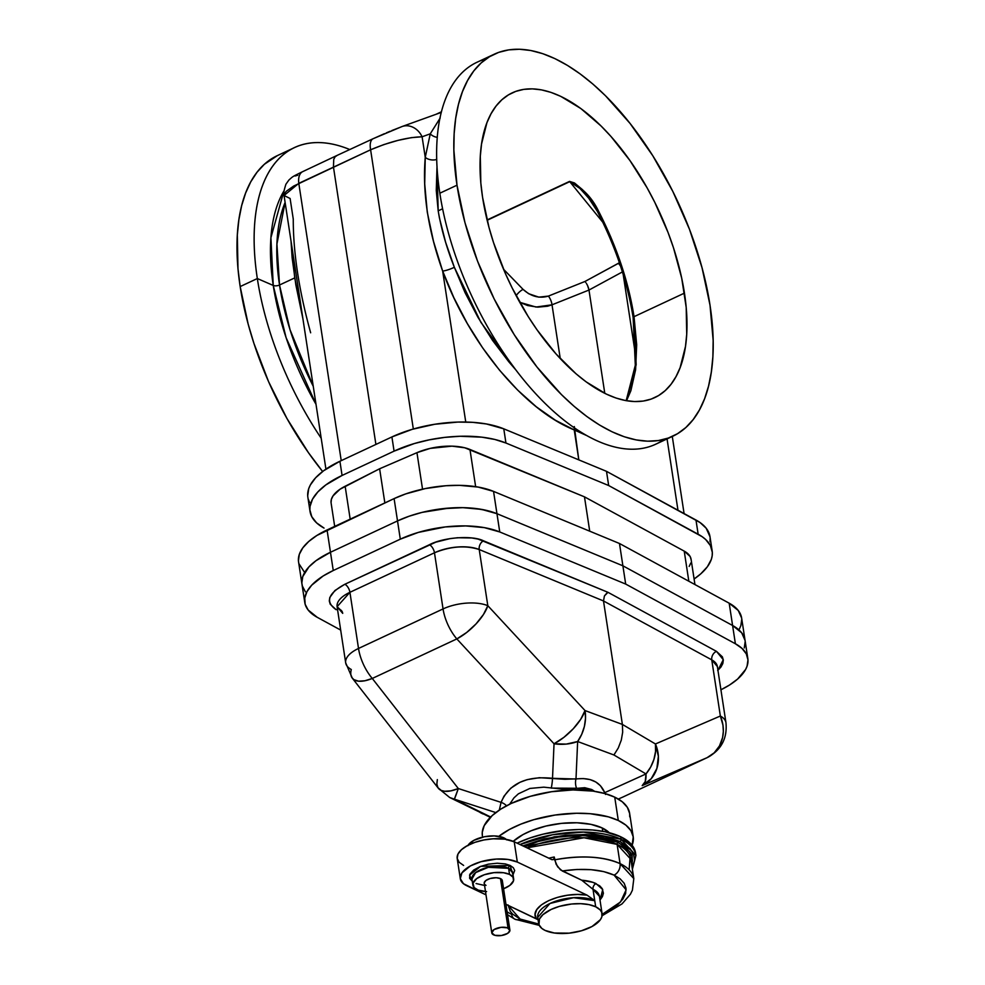 <?xml version="1.0" encoding="UTF-8"?>
<svg xmlns="http://www.w3.org/2000/svg" width="985" height="985" viewBox="0 0 985 985"><rect width="100%" height="100%" fill="white"/><g stroke="black" fill="none" stroke-linecap="round" stroke-linejoin="round"><path stroke-width="1.48" d="M626.534 400.735L636.15 364.77L634.044 316.677A2.29 1.022 171.3 0 0 633.146 317.662A2.29 1.022 -8.7 0 1 634.044 316.677L620.932 263.685L610.712 236.88L598.424 210.913L592.847 201.851L582.615 189.773L574.464 182.951L569.539 181.4L487.07 219.963L569.539 181.4A2.29 1.133 64.9 0 0 569.749 181.659L487.156 220.271L569.749 181.659A2.29 1.133 -115.1 0 1 569.539 181.4C582.295 187.569 591.923 197.406 598.424 210.913L597.267 211.196L598.424 210.913C616.536 246.028 628.405 281.279 634.044 316.677L684.452 293.111L634.044 316.677L636.679 344.738L635.608 369.744L630.868 390.75L626.534 400.735M494.211 54.224A210.839 103.819 -115.1 0 1 621.178 112.635A210.839 103.819 -115.1 0 1 710.025 305.239L713.165 340.49L712.869 356.816L711.318 372.071L708.547 386.108L704.571 398.79L699.424 409.982L693.157 419.598L685.843 427.527L677.532 433.695L668.335 438.054L658.3 440.566L647.564 441.181L636.199 439.926L624.33 436.774L612.067 431.799L599.52 425.015L586.826 416.495L574.107 406.337L561.475 394.616L536.96 366.999L514.244 334.703L494.175 298.96L477.553 261.16L464.994 222.745L457.003 185.192L439.827 193.22L457.003 185.192A210.839 103.819 -115.1 0 1 494.211 54.224L477.048 62.24A210.839 103.819 64.9 0 0 439.827 193.22A210.839 103.819 -115.1 0 1 485.999 59.026M279.518 285.01A4.58 2.044 -8.7 0 1 273.251 285.441L270.912 237.705L283.926 190.979A185.475 91.334 -115.1 0 0 273.251 285.441L257.331 278.546A210.839 103.819 64.9 0 0 321.196 438.239A210.839 103.819 -115.1 0 1 257.331 278.546L240.168 286.573A210.839 103.819 64.9 0 0 322.624 471.507L308.49 452.743L286.992 418.563L268.56 381.614L253.908 343.322L248.171 324.127L240.168 286.573L257.331 278.546A210.839 103.819 -115.1 0 1 294.54 147.578A210.839 103.819 -115.1 0 1 349.761 149.535A210.839 103.819 64.9 0 0 257.331 278.546L273.251 285.441A4.58 2.044 171.3 0 0 279.518 285.01A181.055 89.155 64.9 0 0 313.242 386.255L290.033 329.741L279.518 285.01L294.737 277.905L279.518 285.01L276.92 244.046L285.108 202.43A181.055 89.155 64.9 0 0 279.518 285.01M316 404.281A185.475 91.334 -115.1 0 1 273.251 285.441L286.106 337.683L316 404.281M482.576 197.332A168.213 82.838 -115.1 0 1 512.262 92.836A168.213 82.838 -115.1 0 1 613.569 139.439A168.213 82.838 -115.1 0 1 684.452 293.111A168.213 82.838 -115.1 0 1 654.766 397.595A168.213 82.838 -115.1 0 1 553.459 350.992A168.213 82.838 -115.1 0 1 482.576 197.332L488.954 227.289L493.534 242.605L505.231 273.153L512.237 288.1L528.243 316.616L537.084 329.901L556.02 353.923L576.003 373.758L586.161 381.872L606.292 394.074L616.068 398.051L625.549 400.55L634.611 401.56L643.18 401.067L651.183 399.073L658.534 395.588L665.158 390.663L670.994 384.335L675.981 376.664L680.093 367.737L685.486 346.425L686.717 334.26L686.2 307.468L681.731 278.287L673.494 247.838L668.052 232.497L654.779 202.331L647.083 187.803L629.932 160.53L611.008 136.509L601.096 126.018L580.867 108.559L560.736 96.358L550.947 92.381L541.479 89.881L532.417 88.872L523.835 89.364L515.844 91.359L508.494 94.843L501.87 99.768L496.034 106.097L491.035 113.767L486.935 122.694L481.542 144.007L480.311 156.184L480.828 182.964L482.576 197.332M295.857 284.924L292.139 257.873L291.018 240.993L294.737 277.905L302.924 318.857L295.857 284.924M508.728 361.704L515.869 369.954L480.852 322.255L454.344 267.28L465.055 292.668L477.91 317.244L492.574 340.441L508.728 361.704M436.724 159.447A9.173 6.082 6.8 0 1 425.249 157.354L430.248 133.837L422.097 136.78L425.249 157.354C422.306 192.457 428.106 230.367 442.659 271.072C468.958 343.272 524.192 409.957 574.23 429.928L586.666 435.555L574.23 429.928L574.304 426.567L578.811 459.884L574.23 429.928L555.331 420.201L536.283 406.78L517.531 389.974L499.506 370.175L482.625 347.84L467.296 323.499L453.863 297.704L442.659 271.072A9.173 1.613 159.5 0 0 454.344 267.28C446.71 248.121 441.329 229.308 438.19 210.827L437.008 166.33L436.269 190.474L438.19 210.827L442.61 208.758L438.19 210.827L439.396 217.808L445.639 242.322L454.344 267.28A9.173 1.613 -20.5 0 1 442.659 271.072L465.757 422.036L442.659 271.072L433.498 241.337L427.268 212.157L424.707 183.887L425.249 157.354L422.097 136.78L411.385 137.641L398.026 140.375L383.805 144.598L370.606 149.782L413.331 429.017L370.606 149.782L293.628 186.079L286.401 191.189L284.567 193.417L284.259 196.126M341.229 460.648L298.8 183.345L341.229 460.648M375.901 444.432L333.447 167.007L333.743 159.385L335.072 156.849L337.104 155.433L335.072 156.849L333.743 159.385L333.447 167.007L375.901 444.432M331.071 502.682L331.379 499.333L333.029 495.898L340.022 489.237L379.619 468.774L384.852 502.941L379.619 468.774L345.144 486.245L350.18 519.144L345.144 486.245A40.336 17.976 171.3 0 0 331.108 503.039L334.691 526.396M310.657 332.795C299.021 290.723 293.222 252.813 293.259 219.076L290.107 198.49L284.049 195.498L298.8 183.345A18.333 9.961 -115.3 0 1 302.703 171.636A18.333 9.961 -115.3 0 1 303.183 171.439A18.333 9.961 64.7 0 0 302.715 171.624A18.333 9.961 64.7 0 0 298.8 183.345L370.606 149.782C389.986 141.594 407.15 137.26 422.097 136.78L430.248 133.837L440.196 118.052M304.771 602.488L301.976 584.24A73.333 32.677 171.3 0 1 330.467 552.265L333.262 570.524L323.142 575.991L311.703 585.176L306.963 591.628L304.759 598.067L305.153 604.273L308.145 610.01L317.219 617.299A73.333 32.677 -8.7 0 1 304.771 602.488A73.333 32.677 -8.7 0 1 333.262 570.524L400.304 539.164L397.521 520.917A73.333 32.677 171.3 0 1 496.957 513.702L622.889 565.809L625.684 584.068L499.752 531.962L484.325 527.628L465.683 525.916L445.318 526.938L418.317 532.417L400.304 539.164A73.333 32.677 -8.7 0 1 499.752 531.962L496.957 513.702L622.889 565.809L732.594 625.5L735.389 643.759A73.333 32.677 -8.7 0 1 747.837 658.571A73.333 32.677 -8.7 0 1 720.921 689.783L729.466 685.067L737.642 679.034L745.633 669.431L747.061 666.192L747.972 659.851L746.273 653.855L742.025 648.425L735.389 643.759L625.684 584.068L499.752 531.962L493.547 491.392L619.479 543.498L622.889 565.809L619.479 543.498L729.183 603.189L732.594 625.5L622.889 565.809L732.594 625.5L741.668 632.801L745.042 640.349L741.668 632.801L732.594 625.5L729.183 603.189A73.333 32.677 171.3 0 1 741.631 618.014L738.258 610.491L729.183 603.189L619.479 543.498L493.547 491.392A73.333 32.677 171.3 0 0 394.098 498.607L400.304 539.164L333.262 570.524L330.467 552.265L316 560.699L308.908 566.929L302.752 576.607L301.841 582.96L302.752 576.607L308.908 566.929L316 560.699L330.467 552.265L327.057 529.955A73.333 32.677 171.3 0 0 298.566 561.93L301.976 584.24A73.333 32.677 -8.7 0 1 330.467 552.265L397.521 520.917L330.467 552.265L397.521 520.917L394.098 498.607L327.057 529.955L330.467 552.265L397.521 520.917A73.333 32.677 -8.7 0 1 496.957 513.702L487.107 510.538L475.607 508.506L462.888 507.657L449.406 508.038L422.072 512.385L409.218 516.189L397.521 520.917L409.218 516.189L422.072 512.385L442.524 508.691L462.888 507.657L481.53 509.38L496.957 513.702L622.889 565.809L496.957 513.702L493.547 491.392L478.119 487.07L459.478 485.346L445.983 485.728L425.385 488.56L405.795 493.879L394.098 498.607L316.936 535.434L308.761 541.467L302.826 547.832L299.329 554.309L298.43 560.65M302.358 586.013L305.35 591.751L302.358 586.013L301.841 582.96M744.266 647.945L745.177 641.592L744.266 647.945M400.883 127.028L391.882 130.537M390.085 131.288L386.329 132.864M384.421 133.689L373.475 138.565A18.333 8.065 65.1 0 0 373.106 138.713A18.333 8.065 65.1 0 0 370.606 149.782A18.333 8.065 -114.9 0 1 373.118 138.713A18.333 8.065 -114.9 0 1 373.475 138.565M301.705 172.141L299.12 173.409M298.024 173.963L296.3 174.887M295.118 175.995L297.765 175.244M298.947 563.715L304.365 572.076M739.427 628.873L740.855 625.635L741.767 619.282M277.487 155.544L264.349 164.298L257.036 172.227L250.769 181.831L245.622 193.035L241.645 205.705L238.875 219.741L237.323 234.996L237.976 268.573L240.168 286.573A210.839 103.819 64.9 0 1 277.376 155.605L294.54 147.578M709.988 536.739L706.196 528.243L700.039 522.53L606.501 471.335L503.778 428.832L505.945 443.028L608.668 485.531L698.156 534.227A82.506 36.765 -8.7 0 1 712.155 550.886A82.506 36.765 -8.7 0 1 694.093 578.995L700.692 573.91L707.365 566.757L711.293 559.468L712.167 555.86L712.315 552.326L710.407 545.579L705.629 539.472L702.207 536.726L608.668 485.531L505.945 443.028L494.864 439.47L481.924 437.18L460.106 436.269L444.703 437.389L429.263 439.852L414.34 443.546L394.074 451.142L342.078 475.459L394.074 451.142L391.907 436.946L339.911 461.263L342.078 475.459L325.801 484.94L317.835 491.946L312.504 499.198L310.029 506.45L309.881 509.984L311.789 516.731L316.567 522.838L324.04 528.083A82.506 36.765 -8.7 0 1 310.029 511.424A82.506 36.765 -8.7 0 1 342.078 475.459L339.911 461.263A82.506 36.765 171.3 0 0 307.862 497.228L310.029 511.424M710 541.676L710.136 538.13M712.155 550.886L709.988 536.69A82.506 36.765 171.3 0 0 695.976 520.031L698.156 534.227L695.976 520.031L606.501 471.335L608.668 485.531L606.501 471.335L503.778 428.832L486.43 423.969L472.738 422.343L457.939 422.072L434.779 424.264L412.161 429.349L391.907 436.946L339.911 461.263L323.634 470.744L315.656 477.75L310.337 485.002L308.724 488.646L307.702 495.787M308.293 499.223L309.622 502.535M694.954 584.573L691.076 559.283A40.336 17.976 171.3 0 0 684.23 551.132L688.835 581.248L684.23 551.132L584.474 496.846L589.719 531.198L584.474 496.846L469.956 449.468A40.336 17.976 171.3 0 0 416.95 452.669L379.619 468.774L416.95 452.669L430.285 448.372L451.955 446.156L464.735 447.781L584.474 496.846L684.23 551.132L690.103 556.463L691.125 559.628M690.805 562.989L689.168 566.424M469.956 449.468L475.644 486.664L469.956 449.468M416.95 452.669L422.54 489.163L416.95 452.669M457.003 185.192L453.863 149.942L454.159 133.615L455.698 118.36L458.481 104.324L462.458 91.654L467.604 80.45L473.859 70.846L481.185 62.917L489.483 56.736L498.693 52.377L508.716 49.878L519.464 49.25L530.829 50.518L542.698 53.658L554.961 58.644L567.495 65.429L580.19 73.937L592.921 84.094L605.553 95.816L630.055 123.433L652.784 155.728L672.841 191.472L689.475 229.271L702.022 267.686L710.025 305.239A210.839 103.819 -115.1 0 1 672.817 436.22A210.839 103.819 -115.1 0 1 545.85 377.797A210.839 103.819 -115.1 0 1 457.003 185.192M663.865 439.433A210.839 103.819 -115.1 0 1 534.387 392.276A210.839 103.819 -115.1 0 1 439.827 193.22A210.839 103.819 64.9 0 0 528.674 385.825A210.839 103.819 64.9 0 0 655.653 444.247L672.817 436.22M441.305 112.401L402.028 126.548A18.333 15.501 70.2 0 1 422.097 136.78A18.333 15.501 -109.8 0 0 402.139 126.511M439.926 118.422L430.248 133.837A9.173 6.846 -162.2 0 0 437.291 137.334A9.173 6.846 17.8 0 1 430.248 133.837L425.249 157.354A9.173 6.082 -173.2 0 0 435.85 159.681M391.907 436.946L394.074 451.142A82.506 36.765 -8.7 0 1 505.945 443.028L503.778 428.832A82.506 36.765 171.3 0 0 391.907 436.946M618.383 263.364A9.173 4.753 -118.5 0 1 620.525 266.098A9.173 4.753 61.5 0 0 618.383 263.364L584.955 281.476L585.681 282.363L584.955 281.476L548.399 296.091C539.448 298.738 531.001 296.51 523.06 289.381A9.173 3.915 -44.1 0 0 516.152 295.697A9.173 3.915 135.9 0 1 523.06 289.381L503.544 269.25L523.06 289.381L528.649 293.715L538.82 297.15L548.399 296.091A9.173 4.26 -111.8 0 1 552.019 304.808L536 307.049L519.748 302.309L527.591 305.522L537.773 307.148L547.635 306.212L552.019 304.808L560.256 358.565L552.019 304.808L588.981 290.046L604.79 393.347L588.981 290.046L552.019 304.808A9.173 4.26 68.2 0 0 548.399 296.091L584.955 281.476L619.59 262.626M588.156 197.505L579.869 188.394L569.749 181.659L602.795 222.241L569.749 181.659L573.332 182.878L580.202 188.726L588.735 198.231L597.267 211.196L594.743 206.542M588.439 287.78L588.981 290.046L622.409 271.922L588.981 290.046L587.553 285.49L588.439 287.78M586.358 283.335L587.553 285.49L586.358 283.335M677.976 510.23L667.054 438.904L677.976 510.23M600.715 217.402L606.945 230.564M628.208 291.659L629.797 298.381M631.213 305.042L632.456 311.629M635.744 365.915L635.128 371.911M635.793 356.853L623.197 274.483L635.793 356.853M732.594 625.5A73.333 32.677 -8.7 0 1 745.042 640.312A73.333 32.677 171.3 0 0 732.594 625.5L735.389 643.759L625.684 584.068L622.889 565.809L732.594 625.5M633.54 318.143A2.29 1.022 -8.7 0 1 633.146 317.662C627.494 282.055 615.526 246.558 597.267 211.196M629.747 816.836L629.661 813.561L627.359 807.355L622.311 801.815L614.726 797.148A74.478 33.194 171.3 0 0 530.053 796.409A74.478 33.194 171.3 0 0 482.379 835.871L482.256 832.387L484.201 825.639L492.241 815.531L500.712 809.165L511.301 803.403L530.275 796.348L551.465 791.731L573.036 789.933L593.155 791.127L604.876 793.541L614.726 797.148L618.297 820.48L614.726 797.148A74.478 33.194 171.3 0 1 629.624 813.339L633.195 836.671A74.478 33.194 -8.7 0 1 632.099 845.265L633.232 836.881L630.929 830.675L625.881 825.134L618.297 820.48A74.478 33.194 -8.7 0 1 633.195 836.671M498.792 836.351A74.478 33.194 -8.7 0 1 618.297 820.48L608.447 816.861L590.286 813.721L576.607 813.253L555.035 815.051L533.845 819.668L520.843 824.137L509.331 829.518L498.792 836.351M438.83 788.813L437.956 787.692L441.28 790.462L444.604 791.275L450.896 790.856L458.32 788.542L372.281 678.456A32.998 14.738 142 0 1 352.31 678.172L438.35 788.271A32.998 14.738 -38 0 0 458.32 788.542A32.998 0.788 107.9 0 1 454.356 799.155L495.812 812.576L454.356 799.155L458.32 788.542L501.069 802.369A9.173 5.959 -160.5 0 1 506.512 805.804A9.173 5.959 19.5 0 0 501.069 802.369L499.309 810.089L501.069 802.369C509.122 783.678 526.273 775.663 552.511 778.31L554.038 743.786L456.831 638.92L372.281 678.456L458.32 788.542L501.069 802.369L504.024 796.151L510.759 788.222L519.945 782.299L527.184 779.64L539.349 777.694L564.861 779.283L583.428 778.581L590.089 779.591L595.814 781.991L600.444 785.734L604.728 792.654L646 773.939L613.926 754.978L577.641 741.52L575.991 779.012A9.173 5.245 -98.4 0 0 576.57 788.259L591.677 789.502L594.718 791.361L591.677 789.502L591.899 790.955L591.677 789.502L584.733 787.704L564.553 789.342L543.794 787.163L529.868 788.443L518.418 793.799L513.948 797.875L509.688 804.179M351.904 677.606L353.898 679.65L358.552 681.177L364.856 680.77L372.281 678.456A32.998 16.252 -115.1 0 1 358.515 648.462A32.998 14.713 171.3 0 0 345.686 662.843L352.31 678.172A32.998 14.738 142 0 1 351.288 669.517A32.998 14.713 -8.7 0 1 345.686 662.843A32.998 14.713 -8.7 0 1 358.515 648.462L443.053 608.927L434.471 552.782L349.921 592.305L358.515 648.462L349.921 592.305A32.998 14.713 171.3 0 0 337.104 606.698L342.706 613.36A6.87 5.307 118.6 0 0 340.354 609.752L337.104 606.698L349.921 592.305A6.87 3.386 64.9 0 0 344.861 584.265L435.776 542.169L450.133 538.598L457.619 537.736L471.877 537.982L478.119 539.09L607.991 592.33L716.464 651.356L722.387 656.847L723.31 660.098L722.818 663.558L720.921 667.079L717.683 670.539M454.356 799.155L490.678 816.996L454.356 799.155A32.998 25.955 116.4 0 1 449.689 797.505L454.356 799.155M438.35 788.271L449.689 797.505L490.333 817.328M437.956 787.692L436.848 784.122L437.34 779.603M443.053 608.927L358.515 648.462A32.998 16.252 64.9 0 0 372.281 678.456L456.831 638.92A32.998 16.252 -115.1 0 1 443.053 608.927A32.998 14.713 -8.7 0 1 487.809 605.689L585.016 710.554L622.385 724.431L603.497 600.961L479.215 549.531L487.809 605.689A32.998 13.261 137.2 0 1 456.831 638.92L554.038 743.786L552.511 778.31A9.173 1.133 -82 0 1 551.292 788.099A9.173 1.133 98 0 0 552.511 778.31L575.991 779.012L577.641 741.52A32.998 21.091 -177.5 0 1 554.038 743.786L566.264 744.094L577.641 741.52L613.926 754.978L618.309 747.923L621.289 740.141L622.68 732.138L622.385 724.431L585.016 710.554A32.998 24.256 110.4 0 1 577.641 741.52L581.704 734.33L584.388 726.438L585.509 718.348L585.016 710.554L580.658 719.37L573.27 728.752L563.937 737.309L554.038 743.786A32.998 13.261 -42.8 0 0 585.016 710.554L487.809 605.689L479.215 549.531A32.998 14.713 171.3 0 0 434.471 552.782L349.921 592.305A6.87 3.386 -115.1 0 0 344.861 584.265L429.411 544.73A6.87 3.386 -115.1 0 1 434.471 552.782L443.053 608.927A32.998 16.252 64.9 0 0 456.831 638.92L466.73 632.432L476.063 623.874L483.45 614.492L487.809 605.689A32.998 14.713 171.3 0 0 443.053 608.927M317.219 617.299L340.675 630.068L317.219 617.299M336.144 609.703L330.221 604.211L329.298 600.961L329.79 597.501L334.912 590.52L344.861 584.265C327.98 593.426 325.075 601.897 336.144 609.703A6.87 5.307 118.6 0 1 337.498 609.309M551.292 788.099L576.57 788.259A9.173 5.245 81.6 0 1 575.991 779.012C590.421 777.214 600 781.758 604.728 792.654L605.553 794.439M483.487 540.814L607.991 592.33L604.433 595.913L603.497 600.961L479.215 549.531A6.87 4.962 112.5 0 1 483.487 540.814A6.87 4.962 -67.5 0 0 479.215 549.531C465.573 545.173 450.65 546.256 434.471 552.782A6.87 3.386 64.9 0 0 429.411 544.73C443.521 537.244 472.443 535.15 483.487 540.814M622.976 797A32.998 16.252 64.9 0 1 622.766 797.099L707.316 757.576C721.229 750.053 727.447 738.43 725.957 722.682A32.998 14.713 171.3 0 0 720.355 716.021A32.998 14.713 -8.7 0 1 725.957 722.682L717.363 666.537A32.998 14.713 171.3 0 0 711.761 659.864L720.355 716.021L722.965 725.157L723.335 731.412L722.596 737.531L719.456 745.965L714.15 752.86L707.107 757.662A32.998 29.427 -113.3 0 0 720.355 716.021L655.444 743.971A32.998 29.427 66.7 0 1 642.183 785.611L651.22 778.716L656.896 768.423L658.374 756.246L655.444 743.971L655.542 751.567L653.917 759.435L650.666 767.056L646 773.939A32.998 24.994 -59.4 0 0 655.444 743.971L622.385 724.431L655.444 743.971L720.355 716.021L711.761 659.864L603.497 600.961L622.385 724.431L622.68 732.138L621.289 740.141L618.309 747.923L613.926 754.978L646 773.939L645.249 781.561L642.183 785.611L707.107 757.662A32.998 16.252 64.9 0 0 707.316 757.576A32.998 16.252 -115.1 0 1 707.107 757.662L622.557 797.197A32.998 16.252 64.9 0 0 622.766 797.099A32.998 16.252 -115.1 0 1 622.557 797.197L621.978 797.456A32.998 27.949 -113.6 0 0 622.557 797.197L707.107 757.662L642.183 785.611A32.998 12.276 -114.4 0 0 646 773.939L604.728 792.654M482.909 813.918L480.114 812.539M606.957 592.945L607.991 592.33L716.464 651.356A6.87 5.307 -61.4 0 0 711.761 659.864L603.497 600.961L604.433 595.913L606.957 592.945M717.363 666.537L711.761 659.864A6.87 5.307 118.6 0 1 716.464 651.356L723.273 659.704L717.942 670.305M485.445 891.524A20.623 9.197 -8.7 0 1 476.999 889.603A20.623 9.197 -8.7 0 1 472.874 885.121A20.623 9.197 -8.7 0 1 486.073 874.188A20.623 9.197 -8.7 0 1 509.528 874.397L508.592 868.314A20.623 9.197 171.3 0 1 512.717 872.796L508.592 868.314A2.29 1.711 115.4 0 1 510.095 865.433L513.087 875.172M476.063 883.52L484.509 885.441M506.832 839.922L503.938 837.89L504.123 839.072L503.938 837.89A20.623 9.197 171.3 0 0 483.992 836.819A20.623 9.197 171.3 0 0 468.084 845.253M502.325 880.639L500.491 878.62L508.063 928.104A9.173 4.088 -8.7 0 1 509.898 930.099A9.173 4.088 -8.7 0 1 504.024 934.95A9.173 4.088 -8.7 0 1 493.608 934.863A9.173 4.088 -8.7 0 1 491.774 932.869A9.173 4.088 -8.7 0 1 497.634 928.018A9.173 4.088 -8.7 0 1 508.063 928.104L500.491 878.62A9.173 4.088 171.3 0 0 490.062 878.534A9.173 4.088 171.3 0 0 484.201 883.385L484.485 884.124M472.689 881.649L469.599 878.263L469.931 874.2L473.613 870.1L480.101 866.566L488.412 864.153L497.265 863.217L505.317 863.907L510.095 865.433A2.29 1.711 -64.6 0 0 508.592 868.314A20.623 9.197 171.3 0 0 485.149 868.105A20.623 9.197 171.3 0 0 471.938 879.039L472.874 885.121M522.838 845.869L554.358 836.782L584.08 834.418L619.934 841.436A1.724 1.293 -64.6 0 0 621.055 839.282L583.6 832.079L552.548 834.763L520.006 844.527A74.343 33.133 -8.7 0 1 621.055 839.282L620.673 836.745A74.343 33.133 171.3 0 0 517.1 843.148L529.733 838.05L543.264 834.11L564.75 830.404L579.057 829.542L592.711 830.01L605.196 831.783L620.673 836.745L621.055 839.282A74.343 33.133 -8.7 0 1 635.928 855.448L621.055 839.282A1.724 1.293 115.4 0 1 619.934 841.436L630.117 848.59L633.712 854.352L634.574 860.631L632.21 868.117L632.161 851.262L619.934 841.436L604.815 836.597L586.075 834.467L565.316 835.243L544.323 838.863L522.838 845.869M602.094 913.735A32.086 14.295 -8.7 0 1 581.556 930.739A32.086 14.295 -8.7 0 1 545.087 930.419A32.086 14.295 -8.7 0 1 538.66 923.438A32.086 14.295 -8.7 0 1 559.197 906.446A32.086 14.295 -8.7 0 1 595.679 906.766A32.086 14.295 -8.7 0 1 602.094 913.735L599.422 896.288L593.007 889.32A4.58 3.423 115.4 0 1 595.999 883.57L602.734 889.553L600 900.056L602.438 896.584L603.399 893.26L602.217 888.593L599.742 885.872L592.995 882.363L581.741 880.208L562.263 870.974C583.637 867.92 600.912 869.299 614.074 875.123A9.173 6.858 -64.6 0 0 620.058 863.636C603.042 856.347 581.236 855.078 554.654 859.843L557.596 866.775L562.263 870.974L577.001 869.459L591.123 869.681L603.743 871.602L614.074 875.123L626.128 889.849L620.488 902.001L602.155 914.375L611.328 909.438L618.1 904.353L622.914 898.997L625.598 893.555L626.017 888.248L624.182 883.286L620.144 878.854L614.074 875.123A9.173 6.858 115.4 0 0 620.058 863.636L617.115 844.391A1.724 1.293 115.4 0 1 618.235 842.237L630.462 852.333L629.144 869.817M602.081 915.755L622.077 903.861L630.4 894.269L632.407 890.206L633.811 878.583L630.868 859.339L617.115 844.391A68.753 30.646 171.3 0 0 526.987 847.839L583.982 837.755L617.115 844.391L620.058 863.636A68.753 30.646 -8.7 0 1 633.811 878.583L620.058 863.636A68.753 30.646 -8.7 0 0 554.654 859.843L554.223 856.999L556.131 864.313L560.49 869.853L581.741 880.208A36.667 16.339 -8.7 0 1 595.999 883.57A4.58 3.423 -64.6 0 0 593.007 889.32L594.743 900.672A32.086 14.295 171.3 0 0 558.273 900.364A32.086 14.295 171.3 0 0 537.736 917.355L549.962 903.479L573.578 897.692L594.743 900.672L595.679 906.766L593.007 889.32L581.741 880.208L593.007 889.32A32.086 14.295 171.3 0 1 599.422 896.288M514.921 919.214A9.173 6.858 -64.6 0 0 520.117 919.054L527.985 921.948L538.795 924.065L520.117 919.054A9.173 6.858 115.4 0 1 514.921 919.214A9.173 6.858 115.4 0 1 511.646 914.326A68.753 30.646 -8.7 0 1 507.09 911.802M548.78 858.181A68.753 30.646 -8.7 0 1 554.223 856.999L553.705 859.486L551.76 859.597L514.219 841.781L517.322 862.06L587.035 895.131L594.743 900.672L587.035 895.131L517.322 862.06L508.026 859.462L496.292 859.068L480.939 861.715L470.387 865.95L461.953 872.858L460.29 878.645L463.455 883.705L485.95 894.836L466.718 885.712A32.086 14.295 -8.7 0 1 460.303 878.743A32.086 14.295 -8.7 0 1 480.84 861.74A32.086 14.295 -8.7 0 1 517.322 862.06L514.219 841.781L504.923 839.183L493.19 838.789L483.869 839.971L474.967 842.335L467.284 845.672L461.448 849.698L457.988 854.044L457.188 858.366L459.121 862.269L463.615 865.433M602.758 831.315L602.254 827.979A54.138 24.12 171.3 0 0 513.222 841.338L523.06 834.554L531.432 830.638L545.887 826.058L561.536 823.361L577.013 822.783L590.975 824.359L602.254 827.979L602.758 831.315M609.838 833.31L602.254 827.979A54.138 24.12 171.3 0 1 609.284 832.731M635.571 853.133L633.281 846.94L631.089 844.071L620.673 836.745A74.343 33.133 171.3 0 1 635.547 852.912L635.928 855.448L632.382 869.262M631.68 864.633L632.456 860.853L631.607 854.758L625.426 846.644L613.827 840.39L597.821 836.536L578.798 835.403L558.384 837.09L538.339 841.473L524.131 846.484L583.502 835.415L618.235 842.237A1.724 1.293 -64.6 0 0 617.115 844.391A68.753 30.646 171.3 0 1 630.868 859.339M508.1 905.35L520.117 919.054L512.717 914.166L510.267 911.297L508.075 904.944M595.679 906.766L600.173 909.918L601.761 912.467L601.884 916.678L600.444 919.608L592.022 926.516L581.458 930.763L569.219 933.152L554.383 933.017L545.087 930.419L541.812 928.412L538.992 924.718L539.448 919.03L542.907 914.671L551.132 909.45L559.295 906.409L571.546 904.021L580.719 903.676L588.993 904.624L595.679 906.766M538.352 919.879L505.958 904.328L536.431 918.796L535.089 914.363L536.788 909.586L541.405 904.883L548.51 900.684L557.473 897.372L567.483 895.23L577.641 894.466L587.035 895.131C560.834 890.908 527.615 906.409 536.431 918.796L538.352 919.879M554.223 856.999L553.705 859.486L552.043 859.708L514.219 841.781A32.086 14.295 171.3 0 0 477.737 841.461A32.086 14.295 171.3 0 0 457.2 858.464L460.303 878.743M472.308 881.403L469.562 875.123L480.594 866.369L510.095 865.433L513.308 867.699L514.687 870.481L512.668 875.653M486.615 891.585L478.291 890.144L474.105 887.571L473.009 883.225L476.703 878.583L484.3 874.754L494.014 872.636L503.544 872.722L509.528 874.397A20.623 9.197 -8.7 0 1 513.653 878.879A20.623 9.197 -8.7 0 1 503.569 888.753L509.824 885.416L513.517 880.775L513.025 877.216L509.528 874.397L508.592 868.314L488.326 867.305L475.632 872.599L471.938 879.039M502.104 881.87L502.338 881.046M509.898 930.099L502.325 880.615A9.173 4.088 171.3 0 0 500.491 878.62L496.218 877.733L490.099 878.521L485.9 880.479L484.189 882.954L491.774 932.869L494.027 929.581L501.168 927.316L507.484 927.858L509.91 930.529L507.644 933.386L501.39 935.528L494.815 935.307L491.774 932.844M484.743 884.481L486.036 885.38M506.302 839.405A20.623 9.197 171.3 0 0 503.938 837.89L494.322 835.908L484.423 836.733L473.76 840.402L467.789 845.783M626.177 400.673L635.313 365.226L633.146 317.675M336.673 155.605L302.715 171.624C291.141 177.251 292.927 176.598 288.95 179.972L285.921 184.22C283.766 190.992 283.151 194.747 284.049 195.498L325.924 469.131M436.133 114.26L441.465 111.773M402.028 126.548L373.118 138.713L336.698 155.593M672.287 436.466L684.082 513.554M741.631 618.014L747.837 658.571M345.686 662.843L337.104 606.698M622.766 797.099L618.309 799.057M507.546 914.745L514.946 919.227L539.275 925.371M538.66 923.438L537.736 917.355M512.717 872.796L513.653 878.879"/></g></svg>
